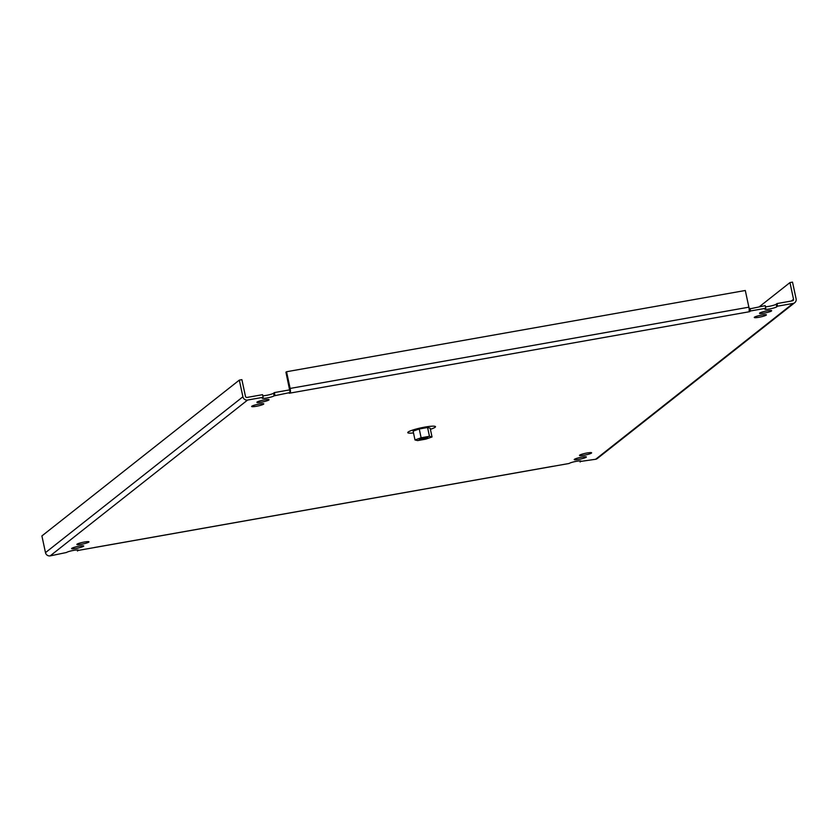 <?xml version="1.0" encoding="UTF-8"?>
<svg xmlns="http://www.w3.org/2000/svg" width="838" height="838" viewBox="0 0 838 838"><rect width="100%" height="100%" fill="white"/><g stroke="black" fill="none" stroke-linecap="round" stroke-linejoin="round"><path stroke-width="1.26" d="M765.429 306.771A6.201 0.828 167.9 0 0 771.526 305.818A6.201 0.828 167.9 0 0 776.198 304.204L777.004 303.566L777.559 306.184L793.083 303.429A4.054 3.886 51.7 0 0 794.759 302.686L597.326 458.512A4.054 3.886 -128.3 0 1 595.661 459.266L580.933 461.382A6.201 0.828 -12.1 0 0 581.101 461.13A6.201 0.828 -12.1 0 0 575.654 461.455A6.201 0.828 -12.1 0 0 569.128 463.477L78.301 550.409A6.201 0.828 -12.1 0 0 78.468 550.147A6.201 0.828 -12.1 0 0 73.032 550.482A6.201 0.828 -12.1 0 0 66.495 552.493L50.175 555.877L247.608 400.04A4.054 3.886 51.7 0 1 242.905 396.793L239.322 380.106L241.889 379.645L245.461 396.343A1.362 1.299 -128.3 0 0 247.042 397.432L262.566 394.677L263.122 397.296L262.325 397.924A6.201 0.828 -12.1 0 0 262.158 398.176A6.201 0.828 -12.1 0 0 267.605 397.851A6.201 0.828 -12.1 0 0 274.131 395.829L290.158 392.509L289.602 389.89L274.372 392.593L274.937 395.201M262.807 395.798A6.201 0.828 167.9 0 0 268.893 394.834A6.201 0.828 167.9 0 0 273.565 393.221L274.372 392.593M749.151 309.002L765.199 305.661L765.754 308.269L764.947 308.908A6.201 0.828 -12.1 0 0 764.79 309.159A6.201 0.828 -12.1 0 0 770.227 308.834A6.201 0.828 -12.1 0 0 776.763 306.813L777.559 306.184M777.004 303.566L792.528 300.821A1.362 1.299 -128.3 0 0 793.534 299.271L789.962 282.584L759.427 306.677M247.608 400.04L263.122 397.296M50.175 555.877A4.054 3.886 -128.3 0 1 45.482 552.63L41.9 535.932L239.322 380.106M77.505 551.037L77.274 549.917M580.137 462.01L579.896 460.9M794.759 302.686A4.054 3.886 51.7 0 0 796.1 298.82L792.518 282.123L789.962 282.584M749.968 308.353L750.523 310.971L765.754 308.269M750.523 310.971L749.601 311.694L749.203 309.819M290.158 392.509L289.236 393.232L290.042 393.095L748.795 311.841A4.054 1.048 -100 0 0 748.879 307.179L745.296 290.493L286.544 371.737L285.936 372.229L289.623 389.984M261.55 402.146A6.201 0.828 -12.1 0 1 256.899 402.334A6.201 0.828 -12.1 0 1 262.797 400.229A6.201 0.828 -12.1 0 1 269.04 399.726A6.201 0.828 -12.1 0 1 261.55 402.146M76.248 548.419A6.201 0.828 -12.1 0 1 71.597 548.597A6.201 0.828 -12.1 0 1 77.494 546.491A6.201 0.828 -12.1 0 1 83.727 545.999A6.201 0.828 -12.1 0 1 76.248 548.419M578.869 459.392A6.201 0.828 -12.1 0 1 574.219 459.58A6.201 0.828 -12.1 0 1 580.116 457.475A6.201 0.828 -12.1 0 1 586.359 456.972A6.201 0.828 -12.1 0 1 578.869 459.392M764.183 313.129A6.201 0.828 -12.1 0 1 759.532 313.307A6.201 0.828 -12.1 0 1 765.419 311.202A6.201 0.828 -12.1 0 1 771.662 310.709A6.201 0.828 -12.1 0 1 764.183 313.129M584.138 455.244A6.201 0.828 -12.1 0 1 579.477 455.422A6.201 0.828 -12.1 0 1 585.374 453.316A6.201 0.828 -12.1 0 1 591.618 452.824A6.201 0.828 -12.1 0 1 584.138 455.244M81.506 544.26A6.201 0.828 -12.1 0 1 76.855 544.449A6.201 0.828 -12.1 0 1 82.753 542.343A6.201 0.828 -12.1 0 1 88.985 541.84A6.201 0.828 -12.1 0 1 81.506 544.26M758.924 317.277A6.201 0.828 -12.1 0 1 754.263 317.466A6.201 0.828 -12.1 0 1 760.16 315.36A6.201 0.828 -12.1 0 1 766.403 314.858A6.201 0.828 -12.1 0 1 758.924 317.277M256.292 406.304A6.201 0.828 -12.1 0 1 251.641 406.482A6.201 0.828 -12.1 0 1 257.538 404.377A6.201 0.828 -12.1 0 1 263.771 403.885A6.201 0.828 -12.1 0 1 256.292 406.304M748.795 311.841L749.601 311.694M286.544 371.737L290.126 388.434A4.054 1.048 80 0 1 290.042 393.095L289.948 392.666M413.49 432.921A14.183 1.886 -12.1 0 1 407.76 432.628A14.183 1.886 -12.1 0 1 421.242 427.809A14.183 1.886 -12.1 0 1 435.498 426.678A14.183 1.886 -12.1 0 1 435.121 427.265A14.183 1.886 -12.1 0 1 430.386 429.307M424.51 437.666A4.358 0.576 -12.1 0 1 427.778 437.541A4.358 0.576 -12.1 0 1 423.64 439.018A4.358 0.576 -12.1 0 1 419.251 439.363A4.358 0.576 -12.1 0 1 424.51 437.666M414.999 439.95L413.113 431.151L419.241 428.983L427.579 427.506L430.145 428.155L432.031 436.954L425.903 439.112L417.565 440.589L414.999 439.95L421.126 437.782L429.465 436.305L432.031 436.954M427.579 427.506L429.465 436.305M421.126 437.782L419.241 428.983M791.302 301.031L793.534 299.271M776.198 304.204L776.763 306.813M273.565 393.221L274.131 395.829M793.083 303.429L595.661 459.266M242.905 396.793L45.482 552.63M748.879 307.179L290.126 388.434M94.338 547.528L553.08 466.274"/></g></svg>

